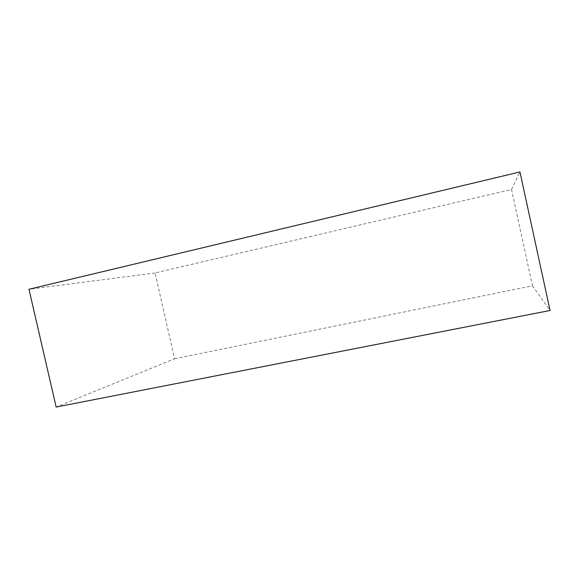 <?xml version="1.0" encoding="UTF-8"?>
<svg xmlns="http://www.w3.org/2000/svg" width="579" height="579" viewBox="0 0 579 579"><rect width="100%" height="100%" fill="white"/><g stroke="black" fill="none" stroke-linecap="round" stroke-linejoin="round"><path stroke-width="0.43" stroke-dasharray="2.9 2.17" d="M174.59 358.785L532.463 285.802L511.51 189.456L155.063 272.948L174.59 358.785L56.156 407.051M532.463 285.802L550.05 310.489M511.51 189.456L519.964 171.949M155.063 272.948L28.95 289.261"/><path stroke-width="0.87" d="M56.156 407.051L550.05 310.489L519.964 171.949L28.95 289.261L56.156 407.051"/></g></svg>
